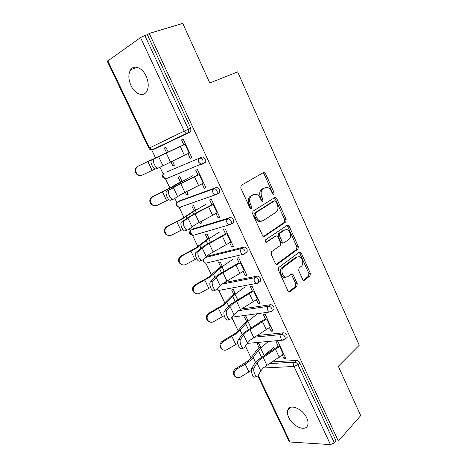 <?xml version="1.0" encoding="UTF-8"?>
<svg xmlns="http://www.w3.org/2000/svg" width="468" height="468" viewBox="0 0 468 468"><rect width="100%" height="100%" fill="white"/><g stroke="black" fill="none" stroke-linecap="round" stroke-linejoin="round"><path stroke-width="0.7" d="M273.833 194.419L274.09 192.664L265.526 173.616L264.18 172.388L263.519 172.499L241.19 185.351L240.763 187.96L249.801 207.675L250.713 208.517L251.269 208.424L251.562 206.587L250.403 204.054C249.011 200.322 249.45 197.543 251.72 195.723L253.592 194.6L252.205 195.057L255.978 194.197C257.751 194.624 259.161 195.905 260.19 198.052L261.325 200.55L262.232 201.38L262.753 201.293L263.028 199.497L261.899 197.005C260.541 193.337 260.951 190.616 263.145 188.856L264.946 187.773L267.175 187.387C268.924 187.797 270.317 189.072 271.341 191.213L272.452 193.676L273.347 194.501L273.833 194.419M272.838 194.232L272.698 193.108L264.145 174.108L262.84 172.891M250.275 208.301L250.169 207.02L249.011 204.493L250.403 204.054M261.764 201.141L260.506 197.449L261.899 197.005M306.762 417.959C302.814 408.868 289.984 403.51 287.867 409.822C287.042 411.91 287.329 414.461 288.721 417.479C292.588 426.371 305.399 431.964 307.616 425.47C308.394 423.429 308.114 420.925 306.762 417.959M146.127 76.132C142.407 67.813 134.158 64.432 130.73 69.621C128.162 73.874 128.255 79.197 131.011 85.591C134.726 93.799 142.968 97.28 146.455 91.886C148.918 87.732 148.806 82.485 146.127 76.132M302.65 279.367L303.691 280.385L304.528 280.209L310.021 275.816L310.331 273.253L301.234 253.024L300.134 251.965L299.356 252.123L278.782 267.45L278.413 270.118L287.995 291.02L289.043 292.044L289.955 291.856L296.911 286.299L297.244 283.666L293.243 274.868L292.167 273.821L291.312 273.996L287.838 276.676L285.474 277.15C281.999 276.448 280.572 269.164 283.532 267.234L297.04 257.096L299.163 256.663C302.539 257.277 304.054 264.432 301.216 266.356L299.029 268.041L298.701 270.639L302.65 279.367M149.269 33.427L182.76 23.4L209.793 82.988L237.633 71.885L359.254 345.255L338.317 366.274L360.705 415.619L338.346 441.102L149.269 33.427L147.391 34.749L144.823 35.521L188.399 129.191L190.757 128.121L147.391 34.749M285.784 221.961L286.129 219.434L276.752 198.578L275.488 197.408L274.786 197.531L253.018 211.179L252.609 213.806L262.495 235.381L263.712 236.516L264.549 236.363L285.784 221.961L284.374 222.341L284.725 219.82L275.359 199.017L274.236 197.882M289.089 226.009L298.321 246.548L297.993 249.093L277.354 264.332L276.477 264.496L275.348 263.42L271.194 254.364L271.575 251.708L280.227 245.554L280.589 242.951L277.887 237.001L276.699 235.884L275.898 236.036L266.198 242.424C265.116 241.704 264.929 240.827 265.637 239.786L287.908 224.892L289.089 226.009L287.674 226.383L296.899 246.87L298.321 246.548M107.792 60.758L149.491 147.946L148.894 148.251L107.301 61.308L140.535 37.569L144.823 35.521M181.642 136.106L181.508 135.808M338.346 441.102L336.059 440.973L334.345 442.909L330.461 444.594L290.131 442.02L289.236 441.57L257.886 376.05M251.111 357.956L245.454 346.121M238.101 330.741L231.789 317.532M224.892 303.094L218.872 290.499M211.466 275.003L205.815 263.174M197.824 246.455L191.652 233.544M190.341 230.806L189.411 228.846M183.959 217.444L179.185 207.459M176.898 202.673L174.798 198.28M169.866 187.955L165.549 178.922M163.238 174.084L159.939 167.181M155.54 157.979L151.702 149.941M164.344 148.005L165.894 147.274L164.344 148.005L166.585 152.732M181.543 139.914L183.199 139.136L181.543 139.914L183.842 144.817M170.867 161.764L172.827 165.9L174.359 165.14M172.827 165.9L174.394 165.222L172.411 161.033M187.966 153.627L190.213 158.418L191.845 157.611M190.213 158.418L191.886 157.698L183.199 139.136M141.839 175.219C140.295 175.845 138.785 175.711 137.317 174.816C134.211 171.744 134.334 168.925 137.697 166.356L168.135 152.001L165.894 147.274M257.125 335.515L283.538 332.806C284.93 332.836 286.077 333.655 286.966 335.269L287.141 337.393L286.328 338.101M272.078 361.893L296.402 360.459C297.806 360.541 298.953 361.378 299.83 362.975L297.97 364.712L334.345 442.909M336.059 440.973L299.83 362.975M190.757 128.121L190.827 131.49L190.178 132.075L153.024 149.766L190.178 132.075M155.043 148.801L154.387 148.771M248.221 321.083L246.162 316.737L244.46 316.971L246.513 321.3M265.771 319.708L263.297 314.432L265.104 314.186L272.984 331.028L271.165 331.221L272.54 330.069M269.51 327.694L271.165 331.221M257.189 276.149C258.552 276.061 259.687 276.851 260.6 278.507L260.758 280.917L257.728 283.193L256.23 283.468L258.728 282.432L258.564 280.016C257.652 278.355 256.511 277.565 255.148 277.647L257.189 276.149L224.102 282.66M222.364 266.491L220.247 262.021L218.591 262.408L220.703 266.865M239.347 263.297L236.925 258.137L238.686 257.722L246.823 275.108L245.045 275.471L246.501 274.423M243.208 271.545L245.045 275.471M192.968 228.975L229.964 217.608C231.291 217.404 232.426 218.152 233.362 219.855L233.491 222.604L232.105 223.476M199.543 222.236L200.117 223.447L201.737 222.944L201.035 221.458M195.682 210.167L193.5 205.563L191.898 206.119L194.074 210.705M212.051 205.031L209.687 199.994L211.401 199.403L219.802 217.363L218.076 217.895L219.615 216.965M216.04 213.554L218.076 217.895M166.345 172.136L201.819 157.096C203.112 156.762 204.241 157.47 205.2 159.214L205.294 162.361L202.492 164.063M169.106 177.594L168.685 177.688M198.063 175.172L195.735 170.2L197.414 169.521L205.961 187.779L204.259 188.399L205.844 187.533M202.123 183.836L204.259 188.399M185.322 192.254L186.58 194.899L188.177 194.314L186.843 191.5M182.023 181.327L179.811 176.652L178.232 177.296L180.437 181.953M179.759 200.772L216.005 187.609C217.322 187.34 218.451 188.066 219.398 189.792L219.51 192.734L217.661 193.781M225.81 234.398L223.417 229.302L225.155 228.799L233.421 246.472L231.672 246.917L233.169 245.928M229.735 242.787L231.672 246.917M214.239 251.339L214.993 250.93M209.126 238.551L206.979 234.018L205.347 234.486L207.494 239.008M206.312 256.458L243.688 247.122C245.033 246.975 246.168 247.742 247.092 249.421L247.239 252L246.08 252.79M252.661 291.728L250.216 286.51L252 286.182L260.009 303.293L258.207 303.568L259.623 302.468M256.464 299.842L258.207 303.568M235.392 293.998L233.304 289.593L231.625 289.903L233.707 294.296M241.195 309.05L270.469 304.709C271.849 304.68 272.99 305.481 273.891 307.119L274.061 309.383L273.148 310.12M278.671 347.244L276.173 341.915L278.004 341.751L285.761 358.324L283.918 358.441L285.252 357.236M282.35 355.107L283.918 358.441M260.851 347.747L258.822 343.471L257.102 343.623L259.126 347.894M186.58 194.899L188.066 194.091M200.117 223.447L201.562 222.581M260.506 197.449C259.149 193.787 259.564 191.079 261.758 189.318L263.56 188.235M249.011 204.493C247.625 200.766 248.063 197.993 250.333 196.18L252.205 195.057M263.537 236.463L284.374 222.341M276.003 201.568L275.125 200.749L274.622 200.836L255.563 212.881L255.282 214.718L256.499 217.374C257.494 219.428 258.839 220.668 260.524 221.107L263.098 220.662L276.003 212.25C278.109 210.43 278.495 207.728 277.167 204.147L276.003 201.568M273.564 201.164L274.622 200.836M261.472 221.189L259.126 221.504C257.435 221.066 256.095 219.825 255.101 217.778L253.884 215.128L254.171 213.297L273.23 201.269M276.231 264.402L296.572 249.415L296.899 246.87M275.161 236.223L265.912 242.301M288.955 239.353C291.933 237.504 290.265 230.121 286.744 229.566L284.708 229.952L279.882 233.28L279.525 235.866L282.216 241.804L283.374 242.904L284.175 242.746L288.955 239.353M284.842 229.864L283.298 230.314L284.708 229.952M282.842 243.027L281.952 243.243L280.8 242.143L278.109 236.217L278.472 233.643L283.298 230.314M287.674 226.383L286.72 225.342M297.338 256.903L295.612 257.4L297.04 257.096M285.948 277.231L284.041 277.413C280.566 276.717 279.144 269.451 282.099 267.526L295.612 257.4M288.744 291.915L295.472 286.545L295.805 283.912L291.81 275.137L291.026 274.219M303.369 280.244L308.582 276.079L308.898 273.523L299.807 253.334L298.999 252.387M155.101 169.001L142.512 174.962C140.932 175.652 139.376 175.535 137.855 174.611L137.317 174.816M179.384 146.718L138.236 166.117C134.86 168.696 134.737 171.528 137.855 174.611M158.406 167.965L155.294 169.059C152.515 168.603 149.497 160.694 151.796 159.898L154.136 158.81C151.848 159.606 154.873 167.526 157.64 167.989L158.494 167.924L189.604 152.831M154.136 158.81L185.492 144.039M183.836 144.799L151.796 159.898M155.481 205.756L151.79 204.949C148.959 201.924 149.157 199.181 152.387 196.718L166.807 189.634L181.947 181.163M168.889 199.532L157.184 205.294C155.522 206.037 153.919 205.891 152.375 204.861L151.79 204.949M192.962 175.617L168.404 189.008L152.977 196.595C149.737 199.07 149.538 201.825 152.375 204.861M169.001 235.585L166.064 234.603C163.461 231.637 163.718 228.957 166.836 226.57L181.011 219.287L195.542 209.863M182.818 229.402L171.616 235.123C169.89 235.913 168.252 235.749 166.702 234.632L166.064 234.603M206.329 204.06L192.646 212.033L182.637 218.755L167.474 226.57C164.35 228.963 164.093 231.654 166.702 234.632M182.467 264.812L180.139 263.794C177.729 260.881 178.033 258.266 181.046 255.937L194.981 248.455L208.921 238.113M196.706 258.699L185.808 264.461C184.035 265.292 182.374 265.116 180.829 263.929L180.139 263.794M219.486 232.064L208.781 238.768L196.636 248.017L181.736 256.049C178.712 258.383 178.407 261.009 180.829 263.929M195.893 293.506L194.015 292.523C191.769 289.669 192.102 287.1 195.027 284.825L208.728 277.155L217.386 269.416L222.095 265.923M210.512 287.446L199.766 293.319C197.958 294.191 196.285 294.009 194.746 292.769L194.015 292.523M232.444 259.629L222.025 266.719L210.407 276.799L195.764 285.041C192.834 287.329 192.494 289.903 194.746 292.769M209.237 321.727L207.687 320.802C205.575 318.006 205.943 315.485 208.781 313.25L222.253 305.399L230.508 297.016L235.059 293.301M224.219 315.648L213.502 321.715C211.665 322.622 209.992 322.434 208.465 321.153L207.687 320.802M245.197 286.779L235.065 294.237L223.961 305.124L209.559 313.572C206.716 315.818 206.347 318.345 208.465 321.153M171.095 200.169L170.165 200.292C167.509 199.848 164.689 192.219 166.813 191.231L169.153 190.207C167.041 191.19 169.872 198.83 172.511 199.28L173.441 199.163L180.964 194.501L203.715 182.982M169.153 190.207L176.793 185.726L199.672 174.336M197.982 175.003L175.143 186.375L166.813 191.231M185.784 230.823L184.79 230.999C182.257 230.572 179.613 223.201 181.572 222.031L183.918 221.066C181.97 222.23 184.62 229.612 187.141 230.045L188.13 229.87L195.273 224.587L217.591 212.642M183.918 221.066L191.172 215.959L213.613 204.136M211.899 204.709L189.493 216.508L181.572 222.031M200.222 260.957L199.181 261.197C196.759 260.787 194.273 253.644 196.08 252.316L198.432 251.404C196.636 252.732 199.128 259.886 201.538 260.302L202.574 260.062L209.348 254.177L231.245 241.816M198.432 251.404L205.317 245.694L227.331 233.45M225.588 233.936L203.609 246.15L196.08 252.316M214.42 290.587L213.338 290.897C211.033 290.499 208.681 283.567 210.348 282.087L212.7 281.233C211.05 282.707 213.402 289.657 215.695 290.061L216.772 289.745L220.212 285.819L223.195 283.28L244.676 270.527M212.7 281.233L216.204 277.419L219.223 274.938L240.827 262.291M239.06 262.688L217.491 275.301L213.882 278.267L210.348 282.087M228.361 319.749L227.267 320.112C225.073 319.732 222.844 312.987 224.377 311.366L226.734 310.571C225.213 312.179 227.448 318.936 229.63 319.328L230.742 318.936L233.953 314.631L236.814 311.916L257.897 298.771M226.734 310.571L230.01 306.37L232.912 303.703L254.101 290.669M252.316 290.985L231.151 303.984L227.682 307.166L224.377 311.366M222.475 349.508L221.153 348.642C219.164 345.899 219.55 343.424 222.312 341.219L235.568 333.193L237.99 330.876L243.424 324.184L247.829 320.258M237.826 343.325L227.015 349.649C225.161 350.596 223.482 350.409 221.978 349.093L221.153 348.642M257.552 313.683L247.905 321.335L237.299 333L223.137 341.634C220.369 343.851 219.983 346.338 221.978 349.093M261.349 321.153L258.868 323.16M242.003 348.531L240.979 348.853C238.885 348.485 236.767 341.909 238.177 340.166L240.534 339.417C239.142 341.16 241.266 347.747 243.342 348.116L244.471 347.648L247.473 342.98L250.216 340.084L270.902 326.576M240.534 339.417L243.594 334.848L246.373 332.005L267.169 318.603M265.362 318.831L244.589 332.198L241.266 335.591L238.177 340.166M235.579 376.869L234.421 376.05C232.537 373.359 232.941 370.919 235.632 368.737L248.672 360.547L251.006 358.102L256.148 350.941L260.407 346.806M251.357 370.445L240.312 377.144C238.446 378.121 236.773 377.939 235.281 376.594L234.421 376.05M268.222 341.476L258.313 350.351L253.206 357.511L250.421 360.436L245.197 364.11L236.498 369.258C233.801 371.446 233.392 373.897 235.281 376.594M273.669 347.367L264.525 355.311M255.423 376.851L254.469 377.132C252.48 376.775 250.462 370.358 251.749 368.491L254.112 367.79C252.831 369.656 254.855 376.091 256.838 376.442L257.985 375.892L260.77 370.867L263.402 367.801L283.707 353.937M254.112 367.79L256.955 362.87L259.617 359.851L280.034 346.092M278.197 346.238L257.815 359.968L254.621 363.566L251.749 368.491M272.698 193.108L274.09 192.664M250.169 207.02L251.562 206.587M261.635 199.941L263.028 199.497M148.894 148.251C149.549 149.444 150.579 150 151.971 149.924L149.491 147.946L184.205 131.151L140.535 37.569M152.141 149.848L153.024 149.766L151.971 149.924L186.761 133.298L184.205 131.151L188.399 129.191L188.475 132.561L186.761 133.298L190.827 131.49M330.461 444.594L294.003 366.467L263.168 368.012M258.266 375.389L290.131 442.02M269.392 363.607L294.53 362.185C295.94 362.273 297.086 363.115 297.97 364.712L294.003 366.467C293.36 364.759 293.535 363.332 294.53 362.185L296.402 360.459M166.479 172.072L201.819 157.096M202.907 160.378C201.948 158.623 200.819 157.915 199.52 158.248C198.292 159.085 198.034 160.442 198.742 162.308L201.1 164.344L202.281 164.174L203.007 163.531L202.907 160.378M163.496 173.821C162.495 174.833 162.256 175.98 162.776 177.267L165.695 178.916L163.408 177.044C162.729 175.295 162.999 174.014 164.215 173.201L163.876 173.417M180.075 200.596L177.869 201.807L213.777 188.85L216.005 187.609M193.459 228.676L191.318 229.964L227.793 218.942L229.964 217.608M206.64 256.324L206.066 256.698M205.212 257.517L241.582 248.537L243.688 247.122M222.101 284.094L255.148 277.647C254.06 278.671 253.849 280.069 254.516 281.841L256.23 283.468L218.591 290.452L217.14 289.329M238.581 310.658L268.486 306.283L270.469 304.709M254.405 337.188L281.613 334.462L283.538 332.806M166.011 178.788L205.294 162.361M217.175 191.043C216.222 189.312 215.093 188.581 213.777 188.85C212.583 189.739 212.337 191.102 213.039 192.945L215.216 194.869L216.491 194.676L217.292 193.992L217.175 191.043M219.51 192.734L215.216 194.869L179.215 207.459L177.103 205.674C176.436 203.949 176.693 202.662 177.869 201.807L177.237 202.34C176.179 203.346 175.915 204.51 176.442 205.821L179.215 207.459L180.472 207.254L179.694 207.289M231.198 221.194C230.262 219.486 229.127 218.737 227.793 218.942C226.641 219.872 226.407 221.253 227.097 223.072L229.104 224.892L230.467 224.669L231.338 223.956L231.198 221.194M233.491 222.604L229.104 224.892L192.535 235.55L190.581 233.865C189.926 232.157 190.172 230.859 191.318 229.964L190.616 230.525C189.616 231.525 189.376 232.66 189.891 233.93L192.535 235.55L193.214 235.351M244.998 250.848C244.068 249.163 242.933 248.391 241.582 248.537C240.464 249.514 240.242 250.901 240.921 252.697L242.775 254.416L244.208 254.171L245.15 253.428L244.998 250.848M202.948 259.699L203.13 261.606L205.657 263.215L203.849 261.612L203.598 259.073M206.593 262.993L242.775 254.416L247.239 252M232.052 317.175L269.48 312.045L272.089 310.974L271.914 308.71C271.007 307.066 269.866 306.259 268.486 306.283C267.433 307.347 267.234 308.757 267.895 310.506L269.48 312.045L270.949 311.799M231.935 317.339L232.701 317.088M274.061 309.383L271.107 311.723M247.203 343.395L282.526 340.172L285.228 339.066L285.047 336.937C284.152 335.316 283.005 334.491 281.613 334.462C280.589 335.568 280.402 336.983 281.052 338.709L282.526 340.172L283.877 340.002M287.141 337.393L284.351 339.786M261.758 189.318L263.145 188.856M250.333 196.18L251.72 195.723M264.145 174.108L265.526 173.616M263.864 236.539L264.549 236.363M275.359 199.017L276.752 198.578M284.725 219.82L286.129 219.434M254.171 213.297L255.563 212.881M253.884 215.128L255.282 214.718M255.101 217.778L256.499 217.374M296.572 249.415L297.993 249.093M276.506 264.508L277.354 264.332M274.482 236.393L275.898 236.036M266.292 242.442L266.795 242.319M278.472 233.643L279.882 233.28M278.109 236.217L279.525 235.866M280.8 242.143L282.216 241.804M282.099 267.526L283.532 267.234M291.81 275.137L293.243 274.868M295.805 283.912L297.244 283.666M295.472 286.545L296.911 286.299M288.967 292.02L289.955 291.856M299.807 253.334L301.234 253.024M308.898 273.523L310.331 273.253M308.582 276.079L310.021 275.816M303.633 280.367L304.528 280.209M152.135 170.41L147.9 161.595M137.697 166.356L138.236 166.117M166.245 153.065L170.463 161.957M158.623 156.663L162.905 165.649M180.268 146.496L184.415 155.329M184.995 144.273L189.107 153.071M166.661 200.643L162.495 191.974M152.387 196.718L152.977 196.595M182.268 182.801L181.654 181.514M179.431 184.199L178.875 183.029M172.277 187.925L171.885 187.106M180.946 230.373L176.845 221.85M166.836 226.57L167.474 226.57M196.472 212.788L195.326 210.372M193.688 214.221L192.646 212.033M186.726 218.211L185.989 216.666M194.998 259.623L190.967 251.234M181.046 255.937L181.736 256.049M210.448 242.278L208.781 238.768M207.704 243.758L206.195 240.575M200.936 247.987L199.871 245.747M208.822 288.393L204.855 280.145M195.027 284.825L195.764 285.041M224.195 271.294L222.025 266.719M221.499 272.809L219.533 268.667M214.911 277.272L213.525 274.365M222.423 316.701L218.521 308.582M208.781 313.25L209.559 313.572M237.721 299.836L235.065 294.237M235.071 301.386L232.66 296.32M228.665 306.084L226.962 302.521M180.783 183.708L184.93 192.453M173.382 187.621L177.594 196.455M194.559 176.933L198.643 185.62M199.181 174.593L203.235 183.245M195.074 213.841L199.152 222.44M187.896 218.059L192.038 226.74M208.617 206.868L212.63 215.409M213.139 204.411L217.123 212.922M209.132 243.477L213.145 251.936M202.17 247.987L206.242 256.528M222.446 236.311L226.395 244.717M226.869 233.743L230.788 242.114M222.955 272.628L226.904 280.952M216.204 277.419L220.212 285.819M236.053 265.28L239.938 273.546M240.376 262.601L244.232 270.843M236.562 301.31L240.441 309.494M230.01 306.37L233.953 314.631M249.438 293.781L253.258 301.913M253.668 290.997L257.464 299.105M235.808 344.559L231.964 336.568M222.312 341.219L223.137 341.634M251.023 327.928L247.905 321.335M248.42 329.513L245.589 323.546M242.19 334.427L240.189 330.232M249.941 329.525L253.767 337.58M243.594 334.848L247.473 342.98M262.606 321.826L266.368 329.829M266.748 318.942L270.481 326.921M248.976 371.972L245.197 364.11M235.632 368.737L236.498 369.258M264.122 355.569L260.541 348.016M261.559 357.183L258.313 350.351M255.499 362.314L253.206 357.511M263.115 357.289L266.871 365.215M256.955 362.87L260.77 370.867M275.57 349.426L279.273 357.306M279.624 346.449L283.298 354.299M290.242 407.464L287.867 409.822M137.311 67.386L130.73 69.621M216.807 289.71L218.591 290.452M262.946 172.832L264.18 172.388M274.482 197.724L275.488 197.408M259.126 221.504L260.524 221.107M281.952 243.243L283.374 242.904M287.03 225.126L287.908 224.892M284.041 277.413L285.474 277.15M291.33 273.985L292.167 273.821M299.333 252.141L300.134 251.965M155.294 169.059L157.64 167.989M170.165 200.292L172.511 199.28M184.79 230.999L187.141 230.045M199.181 261.197L201.538 260.302M213.338 290.897L215.695 290.061M227.267 320.112L229.63 319.328M240.979 348.853L243.342 348.116M254.469 377.132L256.838 376.442"/></g></svg>
